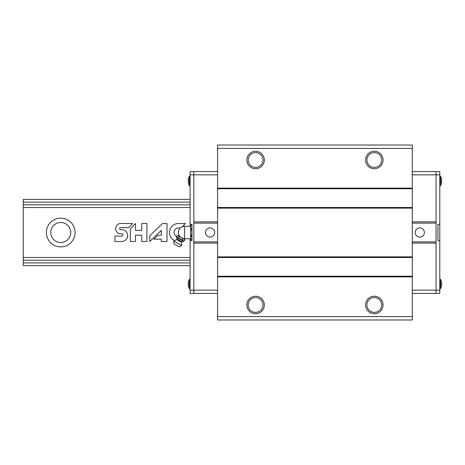 <?xml version="1.0" encoding="UTF-8"?>
<svg xmlns="http://www.w3.org/2000/svg" width="465" height="465" viewBox="0 0 465 465"><rect width="100%" height="100%" fill="white"/><g stroke="black" fill="none" stroke-linecap="round" stroke-linejoin="round"><path stroke-width="0.7" d="M190.092 262.905L23.25 262.905L23.25 260.226M23.25 262.905L23.25 265.62L190.092 265.62M190.092 204.803L23.25 204.803L23.25 260.197L190.092 260.197M23.25 204.803L23.25 199.38L190.092 199.38M190.092 202.095L23.25 202.095M190.092 207.518L23.25 207.518M60.741 218.126A14.374 14.374 0 0 1 73.191 239.684A14.374 14.374 0 0 1 48.296 239.684A14.374 14.374 0 0 1 60.741 218.126M190.092 257.482L23.25 257.482M114.884 236.086L114.884 241.486L121.743 241.486A5.911 5.911 0 0 0 127.654 235.575A5.911 5.911 0 0 0 121.743 229.658L120.598 229.658A1.006 1.006 0 0 1 119.586 228.652A1.006 1.006 0 0 1 120.598 227.647L128.683 227.647L132.624 223.514L120.598 223.514A5.144 5.144 0 0 0 115.64 228.652A5.144 5.144 0 0 0 120.598 233.796L121.743 233.796A1.145 1.145 0 0 1 122.888 234.941A1.145 1.145 0 0 1 121.743 236.086L114.884 236.086M130.34 228.914L130.34 241.486L135.484 241.486L135.484 235.197L141.767 235.197L141.767 241.486L146.911 241.486L146.911 223.514L141.767 223.514L141.767 230.373L135.484 230.373L135.484 223.514L130.34 228.914M162.459 223.514L149.771 235.767L149.771 241.486L161.274 230.373L161.274 235.197L157.99 235.197L153.851 239.196L161.274 239.196L161.274 241.486L167.028 241.486L167.028 223.514L162.459 223.514M182.507 226.612L185.32 223.514L178.461 223.514A8.986 8.986 0 0 0 174.497 240.562M176.502 236.546A4.574 4.574 0 0 1 178.461 227.926L180.339 227.926M60.741 222.503A9.998 9.998 0 0 1 69.401 237.499A9.998 9.998 0 0 1 52.086 237.499A9.998 9.998 0 0 1 60.741 222.503M412.304 148.428L412.304 319.984L217.591 319.984L217.591 145.016L412.304 145.016L412.304 148.428L217.591 148.428M374.308 151.265A8.748 8.748 0 0 1 381.887 164.389A8.748 8.748 0 0 1 366.734 164.389A8.748 8.748 0 0 1 374.308 151.265M255.581 151.265A8.748 8.748 0 0 1 263.155 164.389A8.748 8.748 0 0 1 248.008 164.389A8.748 8.748 0 0 1 255.581 151.265M412.304 188.133L217.591 188.133M412.304 188.761L217.591 188.761M412.304 207.506L217.591 207.506M412.304 208.128L217.591 208.128M412.304 256.872L217.591 256.872M412.304 257.494L217.591 257.494M412.304 276.239L217.591 276.239M412.304 276.867L217.591 276.867M255.581 296.24A8.748 8.748 0 0 1 263.155 309.359A8.748 8.748 0 0 1 248.008 309.359A8.748 8.748 0 0 1 255.581 296.24M374.308 296.24A8.748 8.748 0 0 1 381.887 309.359A8.748 8.748 0 0 1 366.734 309.359A8.748 8.748 0 0 1 374.308 296.24M412.304 316.572L217.591 316.572M374.308 297.588A7.394 7.394 0 0 1 380.713 308.684A7.394 7.394 0 0 1 367.902 308.684A7.394 7.394 0 0 1 374.308 297.588M255.581 297.588A7.394 7.394 0 0 1 261.987 308.684A7.394 7.394 0 0 1 249.176 308.684A7.394 7.394 0 0 1 255.581 297.588M374.308 152.619A7.394 7.394 0 0 1 380.713 163.709A7.394 7.394 0 0 1 367.902 163.709A7.394 7.394 0 0 1 374.308 152.619M255.581 152.619A7.394 7.394 0 0 1 261.987 163.709A7.394 7.394 0 0 1 249.176 163.709A7.394 7.394 0 0 1 255.581 152.619M439.797 224.374L437.92 224.374L437.92 240.626L439.797 240.626L439.797 171.573L436.048 171.573L436.048 293.427L412.304 293.427M412.304 243.125L436.048 243.125L436.048 290.148L412.304 290.148M439.797 174.852L436.048 174.852L436.048 171.573L412.304 171.573M412.304 221.875L436.048 221.875L436.048 174.852L412.304 174.852M436.048 223.124L412.304 223.124M419.802 227.908A4.592 4.592 0 0 1 423.778 234.796A4.592 4.592 0 0 1 415.82 234.796A4.592 4.592 0 0 1 419.802 227.908M436.048 241.876L412.304 241.876M439.797 240.626L439.797 293.427L436.048 293.427L436.048 290.148L439.797 290.148M440.96 184.739A8.812 8.812 0 0 1 440.495 185.599L440.495 176.363A8.812 8.812 0 0 1 440.96 177.217L440.936 177.217A8.812 8.777 90 0 1 441.75 180.298L440.936 180.368A8.265 8.236 90 0 1 440.936 181.588L441.75 181.658A8.812 8.777 90 0 1 440.936 184.739L440.495 185.599L439.797 185.826M441.75 181.658L440.936 181.588M441.75 180.298L440.936 180.368M440.96 287.783A8.812 8.812 0 0 1 440.495 288.637L440.495 279.401A8.812 8.812 0 0 1 440.96 280.261L440.936 280.261A8.812 8.777 90 0 1 441.75 283.342L440.936 283.412A8.265 8.236 90 0 1 440.936 284.632L441.75 284.702A8.812 8.777 90 0 1 440.936 287.783L440.495 288.637L439.797 288.87M441.75 284.702L440.936 284.632M441.75 283.342L440.936 283.412M190.092 238.748L190.092 293.427L193.841 293.427L193.841 171.573L217.591 171.573M217.591 221.875L193.841 221.875L193.841 174.852L217.591 174.852M190.092 290.148L193.841 290.148L193.841 293.427L217.591 293.427M217.591 243.125L193.841 243.125L193.841 290.148L217.591 290.148M193.841 241.876L217.591 241.876M210.093 237.092A4.592 4.592 0 0 1 206.111 230.204A4.592 4.592 0 0 1 214.069 230.204A4.592 4.592 0 0 1 210.093 237.092M193.841 223.124L217.591 223.124M190.092 240.626L191.969 240.626L191.969 224.374L190.092 224.374L190.092 226.252M190.092 224.374L190.092 171.573L193.841 171.573L193.841 174.852L190.092 174.852M188.93 280.261A8.812 8.812 0 0 1 189.394 279.401L189.394 288.637A8.812 8.812 0 0 1 188.93 287.783L188.953 287.783A8.812 8.777 -90 0 1 188.139 284.702L188.953 284.632A8.265 8.236 -90 0 1 188.953 283.412L188.139 283.342A8.812 8.777 -90 0 1 188.953 280.261L189.394 279.401L190.092 279.174M188.139 283.342L188.953 283.412M188.139 284.702L188.953 284.632M188.93 177.217A8.812 8.812 0 0 1 189.394 176.363L189.394 185.599A8.812 8.812 0 0 1 188.93 184.739L188.953 184.739A8.812 8.777 -90 0 1 188.139 181.658L188.953 181.588A8.265 8.236 -90 0 1 188.953 180.368L188.139 180.298A8.812 8.777 -90 0 1 188.953 177.217L189.394 176.363L190.092 176.13M188.139 180.298L188.953 180.368M188.139 181.658L188.953 181.588M177.101 235.511L178.269 235.703L177.101 235.511L176.392 236.737L178.316 237.848L179.025 236.621L178.269 235.703L177.101 235.511M178.316 237.848L184.094 241.178L184.797 239.952L184.047 239.039L182.873 238.841L181.158 237.371L179.025 236.621M184.797 239.952L184.489 239.295L178.269 235.703M183.315 238.615A6.248 6.248 0 0 0 184.593 238.748L184.593 226.252L190.592 226.252L191.15 225.287L190.592 227.089L191.15 228.89L190.592 232.5L191.15 236.11L190.592 237.911L191.15 239.713L190.592 237.911L190.592 238.748L191.15 239.713L191.969 239.713M190.592 226.252L190.592 237.911M191.15 236.11L191.969 236.11M191.15 228.89L191.969 228.89M191.15 225.287L191.969 225.287M182.873 238.841L182.164 240.068L180.036 239.318M181.559 245.584L173.846 241.132L173.846 243.788L179.257 246.909L181.559 245.584L181.53 242.346L181.844 241.806L184.094 241.178L182.919 240.986M181.53 242.346L176.659 239.539L173.846 241.132M183.326 241.248L176.717 237.435L176.392 236.737M440.082 185.826L439.797 176.13M440.082 288.87L439.797 279.174M189.807 279.174L190.092 288.87M189.807 176.13L190.092 185.826M181.844 241.806L176.973 238.993L176.659 239.539M440.495 176.363L440.082 176.13M440.495 279.401L440.082 279.174M189.394 288.637L189.807 288.87M189.394 185.599L189.807 185.826M184.593 226.252A6.248 6.248 0 0 0 179.938 236.668M184.593 238.748L190.592 238.748M176.973 238.993L176.717 237.435"/></g></svg>
